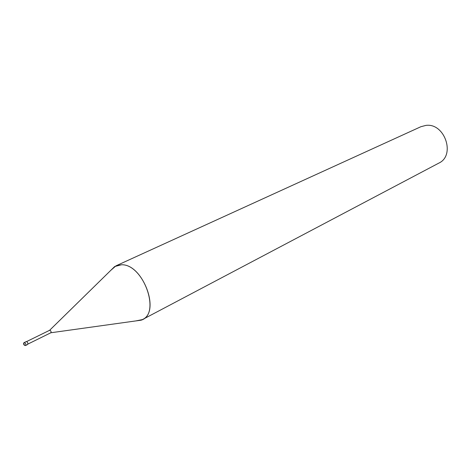 <?xml version="1.0" encoding="UTF-8"?>
<svg xmlns="http://www.w3.org/2000/svg" width="471" height="471" viewBox="0 0 471 471"><rect width="100%" height="100%" fill="white"/><g stroke="black" fill="none" stroke-linecap="round" stroke-linejoin="round"><path stroke-width="0.71" d="M50.591 332.803L51.133 332.355L50.909 331.142L50.073 330.289L49.443 330.465M142.413 319.591L135.813 320.928L141.059 320.192C161.365 314.64 143.631 263.801 121.489 264.767L114.683 266.533L110.903 270.242L115.99 265.832L420.897 126.711L425.902 125.404C444.742 122.678 455.851 155.459 438.801 163.125L142.413 319.591C160.905 311.902 142.701 263.778 121.489 264.767L115.99 265.832M27.265 344.566L27.571 344.519C28.166 343.359 27.777 342.352 26.405 341.493L24.404 342.476C25.775 343.335 26.164 344.342 25.569 345.508L25.263 345.555M24.38 345.113L23.95 343.571L24.38 345.113M26.635 341.557L49.638 330.289M49.608 330.301L114.683 266.533M27.877 344.089L50.85 332.762L141.059 320.192M24.103 342.523C23.326 343.412 23.456 344.348 24.48 345.337L25.569 345.508L27.571 344.519"/></g></svg>
